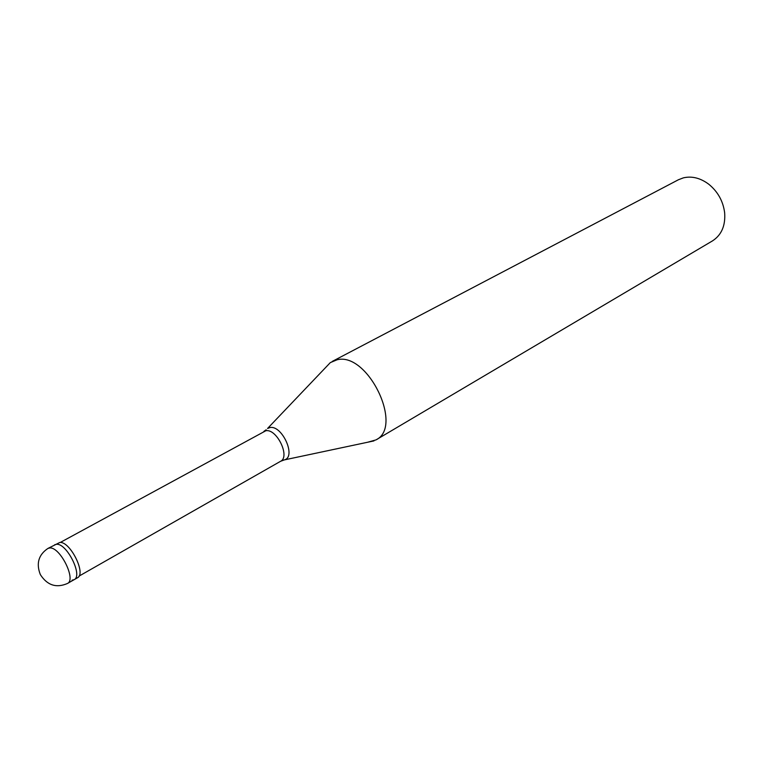 <?xml version="1.0" encoding="UTF-8"?>
<svg xmlns="http://www.w3.org/2000/svg" width="763" height="763" viewBox="0 0 763 763"><rect width="100%" height="100%" fill="white"/><g stroke="black" fill="none" stroke-linecap="round" stroke-linejoin="round"><path stroke-width="1.14" d="M67.487 583.466C56.3 588.302 47.249 585.335 40.334 574.577C36.014 563.495 38.551 554.777 47.945 548.425L49.748 547.958C60.039 546.699 76.472 579.67 67.487 583.466L74.135 579.68C83.167 575.846 66.801 542.989 56.481 544.296L54.669 544.763L56.481 544.296C66.801 542.989 83.167 575.846 74.135 579.68L72.075 580.176M47.945 548.425L59.819 542.464C70.167 541.148 86.496 573.948 77.445 577.791L74.135 579.68M60.248 542.474L265.839 430.742C276.816 428.482 290.436 456.789 280.574 461.291L284.933 459.698C296.139 455.902 281.948 425.096 270.073 427.528L267.536 428.491L330.322 362.606L337.132 359.774C367.776 351.772 403.904 426.679 375.987 439.898L367.69 442.225M332.229 361.433L678.383 179.772L683.4 177.846C691.955 175.881 700.396 178.008 708.741 184.207C717.811 191.618 723.114 201.127 724.65 212.734C725.584 225.638 721.521 235.033 712.47 240.898L375.987 439.898M330.322 362.606L325.887 367.27M373.984 440.9L283.13 460.156M263.884 431.362L266.192 429.788M79.018 576.132L280.574 461.291"/></g></svg>
